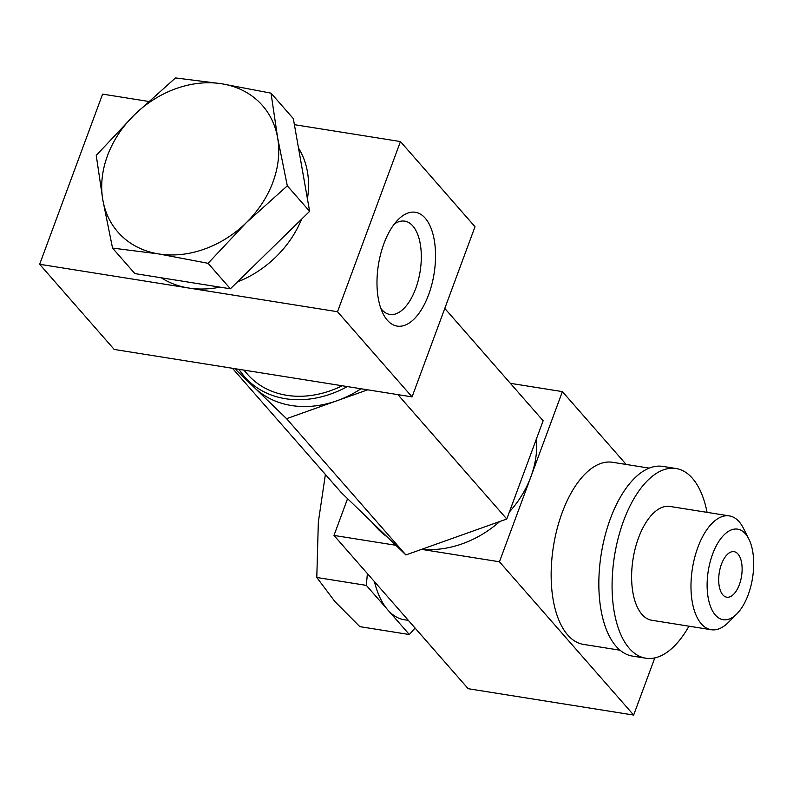 <?xml version="1.0" encoding="UTF-8"?>
<svg xmlns="http://www.w3.org/2000/svg" width="793" height="793" viewBox="0 0 793 793"><rect width="100%" height="100%" fill="white"/><g stroke="black" fill="none" stroke-linecap="round" stroke-linejoin="round"><path stroke-width="1.19" d="M230.386 288.801L309.627 211.325L293.331 118.633L271.018 93.148L221.703 83.771A96.052 77.605 138.8 0 1 277.619 137.734L287.314 185.84L246.147 222.813A96.052 77.605 138.8 0 1 158.759 253.938A96.052 77.605 138.8 0 1 102.842 199.985A96.052 77.605 138.8 0 1 134.314 114.906A96.052 77.605 138.8 0 1 221.703 83.771L175.481 77.932L134.314 114.906L96.24 155.408L102.842 199.985L112.537 248.09L134.85 273.585L230.386 288.801L208.073 263.316L158.759 253.938L112.537 248.09M271.018 93.148L277.619 137.734A96.052 77.605 138.8 0 1 246.147 222.813L208.073 263.316M39.65 264.277L114.202 349.445L412.063 396.887L337.511 311.728L39.65 264.277L102.594 94.119L148.549 101.435M219.988 287.145A96.052 77.605 138.8 0 1 188.575 288.008A96.052 77.605 138.8 0 1 161.266 277.788M394.309 224.052A47.233 23.106 -80.9 0 1 404.737 221.148A47.233 23.106 -80.9 0 1 420.121 271.434A47.233 23.106 -80.9 0 1 389.878 314.444A47.233 23.106 -80.9 0 1 381.829 309.647A47.233 23.106 -80.9 0 1 380.858 308.457M387.371 320.273A57.631 28.181 -80.9 0 1 383.148 313.869A57.631 28.181 -80.9 0 1 398.155 219.611A57.631 28.181 -80.9 0 1 434.881 267.697A57.631 28.181 -80.9 0 1 387.371 320.273M412.063 396.887L475.007 226.729L400.455 141.56L294.391 124.67M298.495 148.004A96.052 77.605 138.8 0 1 307.416 198.775M301.598 219.175A96.052 77.605 138.8 0 1 237.325 282.011M337.511 311.728L400.455 141.56M309.627 211.325L287.314 185.84M342.14 385.745A92.206 74.502 138.8 0 1 247.594 374.365L243.847 370.093M347.344 386.578A96.052 77.605 138.8 0 1 244.7 376.903A96.052 77.605 138.8 0 1 239.02 369.32M361.003 388.758A96.052 77.605 138.8 0 1 250.667 383.713L244.7 376.903M325.388 474.452L318.34 522.101L316.794 577.482L334.884 601.52L359.834 626.648L409.357 634.539L387.836 609.956A96.052 46.975 99.1 0 0 404.202 619.73L408.365 620.394M395.856 545.277L333.982 535.424L468.177 688.711L633.657 715.068L499.451 561.781L421.549 549.371M721.461 564.21A23.056 11.271 99.1 0 0 726.784 597.198A23.056 11.271 99.1 0 0 741.544 576.204A23.056 11.271 99.1 0 0 734.031 551.66A23.056 11.271 99.1 0 0 721.461 564.21M626.163 464.45L562.396 391.613L510.355 383.326M333.982 535.424L347.572 498.678M633.657 715.068L654.8 657.912M499.451 561.781L562.396 391.613M620.176 650.24L583.519 644.402A92.206 45.092 -80.9 0 1 562.237 512.466A92.206 45.092 -80.9 0 1 612.533 462.279L649.189 468.118M415.056 628.036L409.357 634.539M374.405 581.596A96.052 46.975 99.1 0 0 387.836 609.956L366.316 585.373L316.794 577.482M366.316 585.373L367.387 573.577M707.078 512.357A96.052 46.975 99.1 0 0 676.013 468.504L662.779 466.393A96.052 46.975 99.1 0 0 610.392 518.672A96.052 46.975 99.1 0 0 632.556 656.108L645.799 658.21A96.052 46.975 99.1 0 0 688.948 626.183M676.013 468.504A96.052 46.975 99.1 0 0 623.625 520.773A96.052 46.975 99.1 0 0 645.799 658.21M748.8 538.913L743.378 528.168A57.631 28.181 99.1 0 0 729.332 515.896L669.976 506.449A57.631 28.181 99.1 0 0 638.543 537.813A57.631 28.181 99.1 0 0 651.836 620.275L711.202 629.721A57.631 28.181 99.1 0 0 728.361 622.426L736.846 613.901A45.855 22.422 99.1 0 0 748.8 538.913A45.855 22.422 99.1 0 0 712.61 554.099A45.855 22.422 99.1 0 0 710.865 607.388A45.855 22.422 99.1 0 0 736.846 613.901M729.332 515.896A57.631 28.181 99.1 0 0 697.899 547.269A57.631 28.181 99.1 0 0 711.202 629.721M234.728 368.636L286.59 418.684L367.655 389.819M397.908 394.636L506.786 519.009L543.136 420.766L444.784 308.418M286.59 418.684L405.887 554.951L506.786 519.009M232.438 368.279L341.317 492.641L405.887 554.951M421.876 549.252A96.052 77.605 -41.2 0 0 499.768 521.507M509.403 511.941A96.052 77.605 -41.2 0 0 536.425 438.896M371.699 521.963L375.922 526.78A96.052 77.605 -41.2 0 0 387.143 536.861"/></g></svg>

